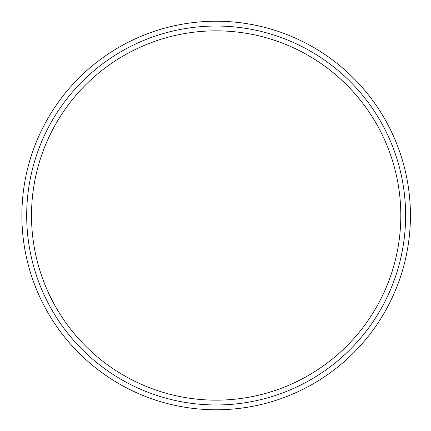 <?xml version="1.0" encoding="UTF-8"?>
<svg xmlns="http://www.w3.org/2000/svg" width="431" height="431" viewBox="0 0 431 431"><rect width="100%" height="100%" fill="white"/><g stroke="black" fill="none" stroke-linecap="round" stroke-linejoin="round"><path stroke-width="0.65" d="M26.69 215.5A189.468 189.468 0 0 1 310.891 51.418A189.468 189.468 0 0 1 310.891 379.582A189.468 189.468 0 0 1 26.69 215.5M21.879 215.5A194.279 194.279 0 0 1 313.294 47.248A194.279 194.279 0 0 1 313.294 383.752A194.279 194.279 0 0 1 21.879 215.5M31.501 215.5A184.657 184.657 0 0 1 308.483 55.583A184.657 184.657 0 0 1 308.483 375.417A184.657 184.657 0 0 1 31.501 215.5"/></g></svg>
